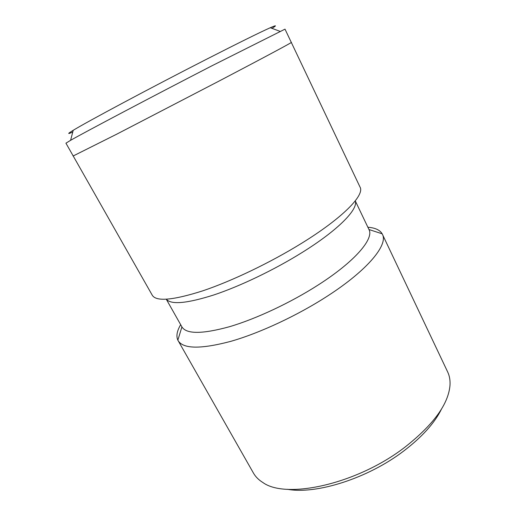 <?xml version="1.0" encoding="UTF-8"?>
<svg xmlns="http://www.w3.org/2000/svg" width="516" height="516" viewBox="0 0 516 516"><rect width="100%" height="100%" fill="white"/><g stroke="black" fill="none" stroke-linecap="round" stroke-linejoin="round"><path stroke-width="0.77" d="M72.769 132.031C67.235 134.437 67.383 133.863 73.214 130.309C86.372 122.176 150.898 87.668 205.884 59.585C238.437 42.97 259.903 32.347 270.281 27.729C276.537 24.981 277.092 25.187 271.945 28.341M212.102 65.706C153.426 95.944 84.269 132.47 70.595 140.32L65.932 143.184L73.201 155.967L116.855 134.108L219.687 80.735C264.953 57.012 292.308 42.318 291.308 42.435L285.006 29.141L212.102 65.706M355.234 200.918C358.523 209.057 338.464 229.93 302.06 252.53C274.435 269.765 240.23 286.154 213.882 294.939C186.934 303.473 171.093 304.904 166.358 299.241M367.876 227.24C375.132 227.795 379.899 229.981 382.169 233.806L368.966 229.523C374.184 238.637 355.195 261.296 318.417 284.838C290.811 302.608 256.175 318.843 229.549 326.692C202.304 334.168 186.431 334.239 181.916 326.899L177.852 340.167C176.02 336.116 176.962 330.956 180.671 324.693M291.288 42.389L360.071 187.153C364.793 195.067 342.992 217.765 301.731 243.21C270.636 262.476 231.987 281.007 202.859 290.805C173.157 300.273 156.309 301.776 152.31 295.307L73.182 155.929M441.528 409.001C434.704 422.939 422.14 436.91 403.822 450.932C368.018 478.358 316.102 494.689 287.315 489.278M382.169 233.806L447.662 371.939C449.5 375.79 450.281 380.182 450.01 385.11C448.546 404.015 433.446 424.752 404.725 447.333C356.949 484.182 286.187 499.572 262.883 482.525C258.684 479.919 255.536 476.758 253.433 473.049L177.852 340.167M382.408 234.277C388.258 244.623 368.16 269.694 328.17 295.61C298.035 315.25 259.941 333.039 230.652 341.386C200.711 349.267 183.193 349.016 178.097 340.631M291.43 42.37C292.437 42.254 265.056 56.96 219.739 80.709L116.777 134.154L73.079 156.038M73.214 130.309L70.595 140.32M166.3 299.248L181.916 326.899M355.272 200.872L368.966 229.523M270.281 27.729L279.982 31.321"/></g></svg>
